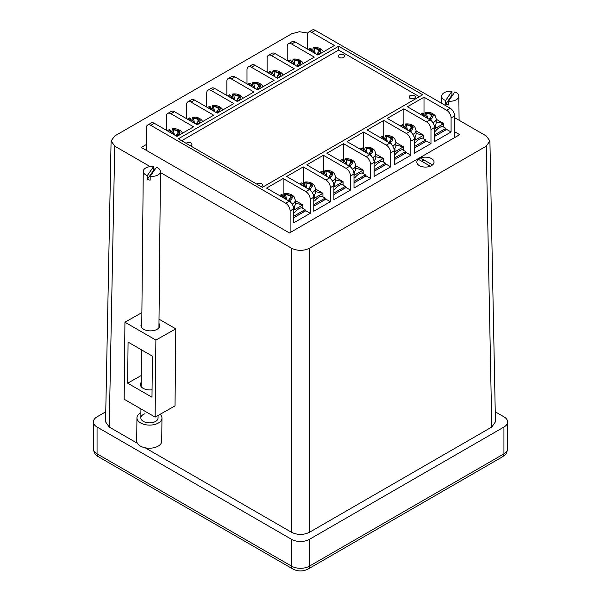 <?xml version="1.0" encoding="UTF-8"?>
<svg xmlns="http://www.w3.org/2000/svg" width="601" height="601" viewBox="0 0 601 601"><rect width="100%" height="100%" fill="white"/><g stroke="black" fill="none" stroke-linecap="round" stroke-linejoin="round"><path stroke-width="0.9" d="M419.355 165.628L419.355 165.628A8.602 4.966 180 0 1 419.355 158.604A8.602 4.966 180 0 1 431.518 158.604A8.602 4.966 180 0 1 431.518 165.628A8.602 4.966 180 0 1 419.355 165.628A8.602 4.966 0 0 0 430.316 166.207L418.356 159.303A8.602 4.966 0 0 0 416.839 162.112A8.602 4.966 0 0 0 419.355 165.628M424.749 160.437A6.258 3.614 0 0 0 421.602 161.181M307.772 33.04L299.328 31.725L291.658 33.806L114.746 135.946L111.087 140.965L114.746 146.156L109.224 427.033L137.374 443.283M145.217 447.813L291.658 532.358L291.658 248.288C297.555 251.045 303.445 251.045 309.342 248.288L486.254 146.156L489.913 140.965L486.254 135.946L454.626 117.683M114.746 146.156L150.22 166.635M153.51 168.535L154.998 169.392M160.452 172.54L291.658 248.288M159.017 319.169L175.785 328.852L175.034 405.885L155.133 417.109L155.884 340.076L175.785 328.852M309.342 248.288L309.342 532.358L491.776 427.033L486.254 146.156M146.374 144.495L141.288 147.433L289.442 232.97L459.712 134.669L454.626 131.732M503.938 427.033L309.342 539.382L309.342 566.195L503.938 453.845L503.938 427.033A12.508 7.22 0 0 0 507.605 421.925A12.508 7.22 0 0 0 503.938 416.816L495.247 411.798M291.658 539.382L97.061 427.033L97.061 453.845L291.658 566.195L291.658 539.382A12.508 7.22 0 0 0 309.342 539.382M93.395 448.737A12.508 7.22 0 0 0 97.061 453.845A6.258 3.614 120 0 0 98.354 456.707C95.529 455.37 93.876 452.711 93.395 448.737L93.395 421.925A12.508 7.22 0 0 1 97.061 416.816L105.753 411.798M489.913 140.965L495.442 421.842L491.776 427.033M309.342 532.358C303.445 535.115 297.555 535.115 291.658 532.358M109.224 427.033L105.558 421.842L111.087 140.965M93.395 421.925A12.508 7.22 0 0 0 97.061 427.033M141.776 323.3A9.383 5.356 0.6 0 0 140.972 325.434A9.383 5.356 0.6 0 0 143.722 329.273A9.383 5.356 0.6 0 0 153.924 330.505A9.383 5.356 0.6 0 0 159.738 325.622A9.383 5.356 0.6 0 0 158.972 323.473M152.061 389.794A9.383 5.356 -179.4 0 1 143.143 388.329A9.383 5.356 -179.4 0 1 140.394 384.497A9.383 5.356 -179.4 0 1 141.197 382.364M155.884 340.076L124.925 322.204L141.881 312.64M124.925 322.204L124.174 399.237L155.133 417.109M127.667 383.183L151.993 397.223L152.391 356.138L128.066 342.097L127.667 383.183L141.265 375.505M156.44 167.333A8.602 4.906 -179.4 0 1 160.459 171.548A8.602 4.906 -179.4 0 1 150.197 176.266L156.44 167.333M154.156 170.601A8.602 4.906 0.6 0 0 153.495 170.511L147.253 179.444A8.602 4.906 0.6 0 0 148.65 179.857A8.602 4.906 0.6 0 0 150.16 180.12L150.197 176.266M147.29 175.59A8.602 4.906 -179.4 0 1 143.263 171.375A8.602 4.906 -179.4 0 1 153.533 166.657L147.29 175.59L147.253 179.444M153.495 170.511L153.533 166.657M144.999 413.736A8.602 4.906 0.6 0 0 140.852 417.883A8.602 4.906 0.6 0 0 145.209 422.21A8.602 4.906 0.6 0 0 153.901 422.195A8.602 4.906 0.6 0 0 158.048 418.048L158.078 415.449M160.114 414.299A12.508 7.137 -179.4 0 1 161.962 418.093L161.737 441.202A12.508 7.137 -179.4 0 1 155.704 447.227A12.508 7.137 -179.4 0 1 143.053 447.249A12.508 7.137 -179.4 0 1 136.712 440.954L136.945 417.845A12.508 7.137 -179.4 0 1 140.904 412.699M161.962 418.093A12.508 7.137 -179.4 0 1 155.929 424.118A12.508 7.137 -179.4 0 1 143.278 424.133A12.508 7.137 -179.4 0 1 136.945 417.845M452.621 95.183A8.602 5.018 -0.6 0 0 451.952 95.093L445.709 104.311A8.602 5.018 -0.6 0 0 447.106 104.717A8.602 5.018 -0.6 0 0 448.609 104.965L448.571 101.163L454.822 91.938A8.602 5.018 179.4 0 1 458.841 96.137A8.602 5.018 179.4 0 1 448.571 101.163M445.709 104.311L445.672 100.502A8.602 5.018 179.4 0 1 441.645 96.31A8.602 5.018 179.4 0 1 451.914 91.284L445.672 100.502M451.952 95.093L451.914 91.284M186.137 143.323A3.125 1.803 180 0 1 191.043 142.963A3.125 1.803 180 0 1 191.959 144.24A3.125 1.803 180 0 1 190.419 145.795M339.197 57.426A3.125 1.803 180 0 1 338.28 56.148A3.125 1.803 180 0 1 340.211 54.481A3.125 1.803 180 0 1 343.622 54.871A3.125 1.803 180 0 1 344.538 56.148A3.125 1.803 180 0 1 342.608 57.816A3.125 1.803 180 0 1 339.197 57.426M409.957 98.279A3.125 1.803 180 0 1 409.041 97.001A3.125 1.803 180 0 1 410.971 95.334A3.125 1.803 180 0 1 414.382 95.724A3.125 1.803 180 0 1 415.299 97.001A3.125 1.803 180 0 1 413.368 98.669A3.125 1.803 180 0 1 409.957 98.279M256.897 184.176A3.125 1.803 180 0 1 261.803 183.816A3.125 1.803 180 0 1 262.72 185.093A3.125 1.803 180 0 1 261.18 186.648M150.791 125.346A6.258 3.614 -120 0 0 147.666 125.038L151.204 122.995A6.258 3.614 60 0 1 154.329 123.303L150.791 125.346L285.685 203.221L289.224 201.177A6.258 3.614 60 0 1 293.649 208.84L290.11 210.883L290.11 232.587M170.917 113.724A6.258 3.614 -120 0 0 167.792 113.416L171.33 111.373A6.258 3.614 60 0 1 174.455 111.688L170.917 113.724L193.582 126.811L176.994 136.389L154.329 123.303M167.792 113.416A6.258 3.614 -120 0 0 166.492 116.278L166.492 130.327M291.658 44.023A6.258 3.614 -120 0 0 288.525 43.708L292.063 41.664A6.258 3.614 60 0 1 295.196 41.98L291.658 44.023L314.323 57.11L297.735 66.681L275.07 53.594L271.532 55.638L294.197 68.724L277.609 78.303L254.944 65.216L251.406 67.259L274.079 80.339L257.491 89.917L234.826 76.83L231.287 78.874L253.953 91.961L237.365 101.539L214.7 88.452L211.161 90.496L233.827 103.575L217.246 113.153L194.581 100.066L191.043 102.11L213.708 115.197L197.12 124.768L174.455 111.688M446.671 110.284L424.005 97.197L407.418 106.768L430.083 119.854A6.258 3.614 60 0 1 434.508 127.517L434.508 141.558L451.088 131.987L451.088 117.939A6.258 3.614 -120 0 0 446.671 110.284L450.209 108.24L315.315 30.358L311.776 32.401L334.441 45.488L317.861 55.067L295.196 41.98M311.776 32.401A6.258 3.614 -120 0 0 308.651 32.093A6.258 3.614 -120 0 0 307.351 34.956L307.351 48.997M271.532 55.638A6.258 3.614 -120 0 0 268.407 55.33L271.945 53.286A6.258 3.614 60 0 1 275.07 53.594M288.525 43.708A6.258 3.614 -120 0 0 287.233 46.578L287.233 60.618M251.406 67.259A6.258 3.614 -120 0 0 248.281 66.944L251.819 64.9A6.258 3.614 60 0 1 254.944 65.216M268.407 55.33A6.258 3.614 -120 0 0 267.107 58.192L267.107 72.233M231.287 78.874A6.258 3.614 -120 0 0 228.162 78.566L231.701 76.522A6.258 3.614 60 0 1 234.826 76.83M248.281 66.944A6.258 3.614 -120 0 0 246.988 69.806L246.988 83.855M211.161 90.496A6.258 3.614 -120 0 0 208.036 90.18L211.575 88.137A6.258 3.614 60 0 1 214.7 88.452M228.162 78.566A6.258 3.614 -120 0 0 226.862 81.428L226.862 95.469M191.043 102.11A6.258 3.614 -120 0 0 187.91 101.802L191.449 99.758A6.258 3.614 60 0 1 194.581 100.066M208.036 90.18A6.258 3.614 -120 0 0 206.744 93.042L206.744 107.091M187.91 101.802A6.258 3.614 -120 0 0 186.618 104.664L186.618 118.705M147.666 125.038A6.258 3.614 -120 0 0 146.374 127.9L146.374 150.37M422.676 94.77L338.648 46.254L178.324 138.816L262.352 187.332L422.676 94.77M293.649 208.84L293.649 222.888L310.229 213.31L310.229 199.269A6.258 3.614 -120 0 0 305.804 191.606L283.139 178.52L266.559 188.098L289.224 201.177M313.767 197.226L313.767 211.267L330.355 201.688L330.355 187.647A6.258 3.614 -120 0 0 325.93 179.984L303.265 166.905L286.677 176.476L309.342 189.563A6.258 3.614 60 0 1 313.767 197.226L310.229 199.269M333.893 185.604L333.893 199.652L350.473 190.074L350.473 176.033A6.258 3.614 -120 0 0 346.056 168.37L323.391 155.283L306.803 164.862L329.468 177.949A6.258 3.614 60 0 1 333.893 185.604L330.355 187.647M354.012 173.989L354.012 188.03L370.599 178.459L370.599 164.411A6.258 3.614 -120 0 0 366.174 156.748L343.509 143.669L326.921 153.24L349.594 166.327A6.258 3.614 60 0 1 354.012 173.989L350.473 176.033M374.138 162.368L374.138 176.416L390.725 166.838L390.725 152.797A6.258 3.614 -120 0 0 386.3 145.134L363.635 132.047L347.047 141.626L369.713 154.712A6.258 3.614 60 0 1 374.138 162.368L370.599 164.411M394.256 150.753L394.256 164.794L410.844 155.223L410.844 141.175A6.258 3.614 -120 0 0 406.419 133.52L383.754 120.433L367.173 130.004L389.839 143.091A6.258 3.614 60 0 1 394.256 150.753L390.725 152.797M414.382 139.131L414.382 153.18L430.97 143.601L430.97 129.561A6.258 3.614 -120 0 0 426.545 121.898L403.88 108.811L387.292 118.389L409.957 131.476A6.258 3.614 60 0 1 414.382 139.131L410.844 141.175M283.139 196.136L283.139 178.52M310.229 213.31L305.804 210.756L293.649 217.78M424.005 114.814L424.005 97.197M451.088 131.987L446.671 129.433L434.508 136.45M403.88 126.428L403.88 108.811M430.97 143.601L426.545 141.047L414.382 148.071M383.754 138.05L383.754 120.433M410.844 155.223L406.419 152.669L394.256 159.686M363.635 149.664L363.635 132.047M390.725 166.838L386.3 164.283L374.138 171.308M343.509 161.286L343.509 143.669M370.599 178.459L366.174 175.905L354.012 182.922M323.391 172.9L323.391 155.283M350.473 190.074L346.056 187.52L333.893 194.544M303.265 184.522L303.265 166.905M330.355 201.688L325.93 199.141L313.767 206.158M450.209 108.24A6.258 3.614 60 0 1 454.626 115.895L454.626 137.599M308.651 32.093L312.189 30.05A6.258 3.614 60 0 1 315.315 30.358M290.11 210.883A6.258 3.614 -120 0 0 285.685 203.221M419.355 96.686L338.648 50.086L338.648 46.254M338.648 50.086L181.645 140.732M434.508 134.924L445.897 128.344L445.897 129.621L440.916 132.753M435.387 135.939L434.508 136.194M445.897 128.344L442.606 126.45M431.202 116.354L430.812 114.385L432.066 114.092A6.243 3.606 180 0 1 432.855 114.881A6.243 3.606 180 0 1 433.276 115.745L430.339 117.233L429.362 119.441M424.073 115.159A9.068 5.236 180 0 1 425.065 114.994L425.576 112.349L426.53 113.161L427.574 118.405M431.706 116.136L432.066 114.092M423.329 115.955L423.945 114.521L422.616 113.071L420.437 114.288M434.298 125.834A9.068 5.236 -0 0 0 436.168 122.649L436.168 118.818A9.068 5.236 180 0 1 432.99 122.799M427.551 118.389L425.065 114.994M430.038 119.832L430.549 118.667L431.646 120.914M430.812 114.385L426.53 113.161M430.549 118.667L430.339 117.233M434.508 131.221A11.727 6.769 -60 0 1 435.387 131.221A11.727 6.769 -60 0 1 443.681 126.428L443.681 123.603L434.508 128.899M436.168 119.238L443.636 123.551A15.318 8.842 60 0 1 443.681 123.603M435.154 125.053L435.342 128.336L434.508 128.133M443.636 123.551L436.168 121.898M435.342 128.336L434.508 127.855M318.868 51.498L318.477 49.53L319.732 49.237A6.243 3.606 180 0 1 320.521 50.018A6.243 3.606 180 0 1 320.942 50.89L318.004 52.377L317.027 54.586M311.739 50.304A9.068 5.236 180 0 1 312.73 50.138L313.241 47.494L314.195 48.305L315.24 53.549M319.371 51.28L319.732 49.237M310.995 51.1L311.611 49.658L310.281 48.215L308.103 49.432M315.217 53.534L312.73 50.138M317.704 54.976L318.432 54.113C320.13 53.286 320.866 52.234 320.656 50.957M318.477 49.53L314.195 48.305M318.214 53.812L318.004 52.377M414.382 146.539L425.771 139.965L425.771 141.243L420.798 144.368M415.268 147.561L414.382 147.816M425.771 139.965L422.488 138.065M411.084 127.975L410.686 126L411.94 125.714A6.243 3.606 180 0 1 412.729 126.495A6.243 3.606 180 0 1 413.15 127.367L410.213 128.847L409.243 131.056M403.947 126.781A9.068 5.236 180 0 1 404.939 126.616L405.457 123.971L406.186 124.482L407.448 130.026M411.58 127.758L411.94 125.714M403.203 127.577L403.819 126.135L402.497 124.692L400.311 125.902M414.172 137.456A9.068 5.236 -0 0 0 416.042 134.271L416.042 130.44A9.068 5.236 180 0 1 412.872 134.414M407.425 130.011L404.939 126.616M409.912 131.446L410.43 130.289L411.52 132.528M410.686 126L406.404 124.783M410.43 130.289L410.213 128.847M414.382 142.835A11.727 6.769 -60 0 1 415.268 142.835A11.727 6.769 -60 0 1 423.562 138.05L423.562 135.217L414.382 140.521M416.042 130.86L423.51 135.172A15.318 8.842 60 0 1 423.562 135.217M415.036 136.667L415.216 139.958L414.382 139.755M423.51 135.172L416.042 133.512M415.216 139.958L414.382 139.477M298.75 63.12L298.351 61.144L299.606 60.859A6.243 3.606 180 0 1 300.395 61.64A6.243 3.606 180 0 1 300.816 62.512L297.878 63.991L296.909 66.2M291.613 61.926A9.068 5.236 180 0 1 292.604 61.76L293.123 59.108L293.851 59.627L295.114 65.171M299.245 62.902L299.606 60.859M290.869 62.722L291.485 61.279L290.163 59.837L287.977 61.047M295.091 65.156L292.604 61.76M297.578 66.591L298.306 65.727C300.004 64.9 300.748 63.849 300.53 62.572M298.351 61.144L294.069 59.927M298.096 65.434L297.878 63.991M394.256 158.153L405.645 151.58L405.645 152.857L400.672 155.99M395.142 159.175L394.256 159.43M405.645 151.58L402.362 149.687M390.958 139.59L390.567 137.621L391.822 137.328A6.243 3.606 180 0 1 392.603 138.11A6.243 3.606 180 0 1 393.031 138.981L390.094 140.469L389.117 142.677M383.829 138.395A9.068 5.236 180 0 1 384.82 138.23L385.331 135.586L386.067 136.104L387.329 141.641M391.461 139.372L391.822 137.328M383.085 139.192L383.693 137.749L382.371 136.307L380.193 137.524M394.046 149.071A9.068 5.236 -0 0 0 395.924 145.885L395.924 142.054A9.068 5.236 180 0 1 392.746 146.035M387.299 141.626L384.82 138.23M389.794 143.068L390.304 141.904L391.401 144.15M390.567 137.621L386.278 136.397M390.304 141.904L390.094 140.469M394.256 154.457A11.727 6.769 -60 0 1 395.142 154.457A11.727 6.769 -60 0 1 403.436 149.664L403.436 146.839L394.256 152.136M395.924 142.475L403.384 146.787A15.318 8.842 60 0 1 403.436 146.839M394.91 148.289L395.097 151.572L394.256 151.369M403.384 146.787L395.924 145.134M395.097 151.572L394.256 151.091M278.624 74.734L278.233 72.766L279.488 72.473A6.243 3.606 180 0 1 280.269 73.254A6.243 3.606 180 0 1 280.697 74.126L277.76 75.613L276.783 77.822M271.494 73.54A9.068 5.236 180 0 1 272.486 73.375L272.997 70.73L273.943 71.542L274.995 76.785M279.127 74.516L279.488 72.473M270.75 74.336L271.359 72.894L270.037 71.451L267.858 72.668M274.965 76.77L272.486 73.375M277.459 78.213L278.188 77.349C279.886 76.522 280.622 75.471 280.404 74.193M278.233 72.766L273.943 71.542M277.97 77.048L277.76 75.613M374.138 169.775L385.526 163.202L385.526 164.479L380.553 167.604M375.024 170.797L374.138 171.052M385.526 163.202L382.244 161.301M370.84 151.212L370.441 149.236L371.696 148.95A6.243 3.606 180 0 1 372.485 149.732A6.243 3.606 180 0 1 372.905 150.603L369.968 152.083L368.999 154.292M363.703 150.017A9.068 5.236 180 0 1 364.694 149.852L365.213 147.2L365.941 147.718L367.203 153.263M371.335 150.994L371.696 148.95M362.959 150.813L363.575 149.371L362.245 147.929L360.067 149.138M373.927 160.692A9.068 5.236 -0 0 0 375.798 157.507L375.798 153.676A9.068 5.236 180 0 1 372.628 157.65M367.181 153.247L364.694 149.852M369.668 154.682L370.178 153.525L371.275 155.764M370.441 149.236L366.159 148.019M370.178 153.525L369.968 152.083M374.138 166.071A11.727 6.769 -60 0 1 375.024 166.071A11.727 6.769 -60 0 1 383.31 161.286L383.31 158.454L374.138 163.757M375.798 154.096L383.265 158.401A15.318 8.842 60 0 1 383.31 158.454M374.784 159.904L374.971 163.194L374.138 162.991M383.265 158.401L375.798 156.748M374.971 163.194L374.138 162.713M258.505 86.356L258.107 84.38L259.362 84.095A6.243 3.606 180 0 1 260.15 84.876A6.243 3.606 180 0 1 260.571 85.748L257.634 87.228L256.665 89.436M251.368 85.162A9.068 5.236 180 0 1 252.36 84.989L252.878 82.345L253.607 82.863L254.869 88.407M259.001 86.138L259.362 84.095M250.625 85.951L251.241 84.516L249.911 83.066L247.732 84.283M254.847 88.392L252.36 84.989M257.333 89.827L258.062 88.963C259.76 88.137 260.503 87.085 260.286 85.808M258.107 84.38L253.825 83.163M257.844 88.67L257.634 87.228M354.012 181.389L365.4 174.816L365.4 176.093L360.427 179.226M354.898 182.411L354.012 182.666M365.4 174.816L362.118 172.923M350.714 162.826L350.323 160.858L351.577 160.565A6.243 3.606 180 0 1 352.359 161.346A6.243 3.606 180 0 1 352.787 162.217L349.85 163.705L348.873 165.914M343.577 161.631A9.068 5.236 180 0 1 344.576 161.466L345.087 158.822L346.033 159.633L347.085 164.877M351.217 162.608L351.577 160.565M342.833 162.428L343.449 160.985L342.127 159.543L339.941 160.76M353.801 172.307A9.068 5.236 -0 0 0 355.672 169.121L355.672 165.29A9.068 5.236 180 0 1 352.502 169.272M347.055 164.862L344.576 161.466M349.549 166.304L350.06 165.14L351.157 167.379M350.323 160.858L346.033 159.633M350.06 165.14L349.85 163.705M354.012 177.693A11.727 6.769 -60 0 1 354.898 177.693A11.727 6.769 -60 0 1 363.192 172.9L363.192 170.075L354.012 175.372M355.672 165.711L363.139 170.023A15.318 8.842 60 0 1 363.192 170.075M354.665 171.525L354.845 174.808L354.012 174.606M363.139 170.023L355.672 168.37M354.845 174.808L354.012 174.328M238.379 97.971L237.988 95.995L239.243 95.709A6.243 3.606 180 0 1 240.024 96.491A6.243 3.606 180 0 1 240.453 97.362L237.515 98.849L236.539 101.058M231.242 96.776A9.068 5.236 180 0 1 232.241 96.611L232.752 93.966L233.699 94.778L234.751 100.021M238.882 97.753L239.243 95.709M230.499 97.572L231.115 96.13L229.792 94.688L227.606 95.905M234.721 100.006L232.241 96.611M237.215 101.449L237.943 100.585C239.641 99.758 240.377 98.707 240.16 97.43M237.988 95.995L233.699 94.778M237.726 100.284L237.515 98.849M333.893 193.011L345.282 186.438L345.282 187.715L340.301 190.84M334.772 194.033L333.893 194.288M345.282 186.438L341.992 184.537M330.588 174.448L330.197 172.472L331.451 172.186A6.243 3.606 180 0 1 332.24 172.968A6.243 3.606 180 0 1 332.661 173.839L329.724 175.319L328.747 177.528M323.458 173.253A9.068 5.236 180 0 1 324.45 173.08L324.961 170.436L325.697 170.954L326.959 176.499M331.091 174.23L331.451 172.186M322.714 174.042L323.33 172.607L322.001 171.157L319.822 172.374M333.683 183.929A9.068 5.236 -0 0 0 335.553 180.743L335.553 176.912A9.068 5.236 180 0 1 332.383 180.886M326.936 176.484L324.45 173.08M329.423 177.919L329.934 176.762L331.031 179M330.197 172.472L325.915 171.255M329.934 176.762L329.724 175.319M333.893 189.307A11.727 6.769 -60 0 1 334.772 189.307A11.727 6.769 -60 0 1 343.066 184.522L343.066 181.69L333.893 186.994M335.553 177.333L343.021 181.637A15.318 8.842 60 0 1 343.066 181.69M334.539 183.14L334.727 186.43L333.893 186.227M343.021 181.637L335.553 179.984M334.727 186.43L333.893 185.949M218.253 109.592L217.862 107.617L219.117 107.331A6.243 3.606 180 0 1 219.906 108.112A6.243 3.606 180 0 1 220.327 108.984L217.389 110.464L216.413 112.672M211.124 108.398A9.068 5.236 180 0 1 212.115 108.225L212.626 105.581L213.363 106.099L214.625 111.643M218.756 109.374L219.117 107.331M210.38 109.187L210.996 107.752L209.666 106.302L207.488 107.519M214.602 111.628L212.115 108.225M217.089 113.063L217.817 112.199C219.515 111.373 220.251 110.321 220.041 109.044M217.862 107.617L213.58 106.4M217.6 111.899L217.389 110.464M313.767 204.625L325.156 198.052L325.156 199.329L320.183 202.454M314.654 205.647L313.767 205.903M325.156 198.052L321.873 196.159M310.469 186.062L310.071 184.086L311.326 183.801A6.243 3.606 180 0 1 312.114 184.582A6.243 3.606 180 0 1 312.535 185.454L309.598 186.941L308.629 189.15M303.332 184.868A9.068 5.236 180 0 1 304.324 184.702L304.842 182.058L305.789 182.869L306.833 188.113M310.972 185.844L311.326 183.801M302.588 185.664L303.204 184.222L301.882 182.779L299.696 183.996M313.557 195.543A9.068 5.236 -0 0 0 315.427 192.358L315.427 188.526A9.068 5.236 180 0 1 312.257 192.508M306.81 188.098L304.324 184.702M309.297 189.54L309.815 188.376L310.912 190.615M310.071 184.086L305.789 182.869M309.815 188.376L309.598 186.941M313.767 200.922A11.727 6.769 -60 0 1 314.654 200.929A11.727 6.769 -60 0 1 322.947 196.136L322.947 193.312L313.767 198.608M315.427 188.947L322.895 193.259A15.318 8.842 60 0 1 322.947 193.312M314.421 194.762L314.601 198.045L313.767 197.842M322.895 193.259L315.427 191.606M314.601 198.045L313.767 197.564M198.135 121.207L197.737 119.231L198.991 118.945A6.243 3.606 180 0 1 199.78 119.727A6.243 3.606 180 0 1 200.201 120.598L197.263 122.078L196.294 124.294M190.998 120.012A9.068 5.236 180 0 1 191.989 119.847L192.508 117.203L193.454 118.014L194.499 123.258M198.63 120.989L198.991 118.945M190.254 120.809L190.87 119.366L189.548 117.924L187.362 119.133M194.476 123.243L191.989 119.847M196.963 124.685L197.691 123.814C199.389 122.987 200.133 121.943 199.915 120.666M197.737 119.231L193.454 118.014M197.481 123.521L197.263 122.078M293.649 216.247L305.03 209.674L305.03 210.951L300.057 214.076M294.528 217.269L293.649 217.524M305.03 209.674L301.747 207.773M290.343 197.684L289.952 195.708L291.207 195.423A6.243 3.606 180 0 1 291.988 196.204A6.243 3.606 180 0 1 292.417 197.075L289.479 198.555L288.503 200.764M283.214 196.489A9.068 5.236 180 0 1 284.205 196.317L284.716 193.672L285.452 194.191L286.715 199.735M290.846 197.466L291.207 195.423M282.47 197.278L283.086 195.843L281.756 194.393L279.578 195.61M293.431 207.165A9.068 5.236 -0 0 0 295.309 203.979L295.309 200.148A9.068 5.236 180 0 1 292.131 204.122M286.685 199.72L284.205 196.317M289.179 201.155L289.69 199.99L290.786 202.236M289.952 195.708L285.663 194.491M289.69 199.99L289.479 198.555M293.649 212.544A11.727 6.769 -60 0 1 294.528 212.544A11.727 6.769 -60 0 1 302.821 207.758L302.821 204.926L293.649 210.23M295.309 200.569L302.769 204.873A15.318 8.842 60 0 1 302.821 204.926M294.295 206.376L294.482 209.666L293.649 209.464M302.769 204.873L295.309 203.221M294.482 209.666L293.649 209.178M178.009 132.829L177.618 130.853L178.873 130.567A6.243 3.606 180 0 1 179.654 131.349A6.243 3.606 180 0 1 180.082 132.22L177.145 133.7L176.168 135.909M170.879 131.634A9.068 5.236 180 0 1 171.871 131.461L172.382 128.817L173.118 129.335L174.38 134.879M178.512 132.611L178.873 130.567M170.136 132.423L170.744 130.988L169.422 129.538L167.243 130.755M174.35 134.864L171.871 131.461M176.844 136.299L177.573 135.435C179.271 134.609 180.007 133.557 179.789 132.28M177.618 130.853L173.328 129.636M177.355 135.135L177.145 133.7M432.525 164.929A8.602 4.966 0 0 0 434.042 162.112A8.602 4.966 0 0 0 429.445 157.717A8.602 4.966 0 0 0 420.565 158.025L432.525 164.929M291.658 566.195A12.508 7.22 0 0 0 309.342 566.195A6.258 3.614 -120 0 1 308.05 569.057C303.017 571.581 297.983 571.581 292.95 569.057A6.258 3.614 -60 0 1 291.658 566.195M507.605 448.737C506.403 455.626 504.705 454.762 502.646 456.707A6.258 3.614 -120 0 0 503.938 453.845A12.508 7.22 0 0 0 507.605 448.737L507.605 421.925M305.804 191.606L309.342 189.563M325.93 179.984L329.468 177.949M346.056 168.37L349.594 166.327M366.174 156.748L369.713 154.712M386.3 145.134L389.839 143.091M406.419 133.52L409.957 131.476M426.545 121.898L430.083 119.854M454.626 115.895L451.088 117.939M434.508 127.517L430.97 129.561M426.312 112.868L431.773 114.152M421.602 114.964L423.427 113.566M432.99 115.813C433.201 117.09 432.465 118.142 430.767 118.968M313.977 48.012L319.439 49.29M309.267 50.101L311.093 48.711M406.186 124.482L411.647 125.767M401.483 126.578L403.309 125.188M412.864 127.427C413.082 128.704 412.339 129.756 410.641 130.582M293.851 59.627L299.313 60.911M289.149 61.723L290.974 60.333M386.067 136.104L391.529 137.381M381.357 138.192L383.183 136.803M392.738 139.049C392.956 140.326 392.22 141.378 390.522 142.204M273.725 71.249L279.187 72.526M269.023 73.337L270.848 71.947M365.941 147.718L371.403 149.003M361.239 149.814L363.057 148.424M372.62 150.663C372.838 151.94 372.094 152.992 370.396 153.818M253.607 82.863L259.069 84.148M248.897 84.959L250.722 83.569M345.815 159.34L351.277 160.617M341.113 161.429L342.938 160.039M352.494 162.285C352.712 163.562 351.976 164.614 350.278 165.44M233.481 94.485L238.943 95.762M228.778 96.573L230.604 95.183M325.697 170.954L331.159 172.239M320.987 173.05L322.812 171.661M332.376 173.899C332.586 175.176 331.85 176.228 330.152 177.055M213.363 106.099L218.824 107.384M208.652 108.195L210.478 106.805M305.571 182.576L311.033 183.853M300.868 184.665L302.694 183.275M312.25 185.521C312.467 186.798 311.724 187.85 310.026 188.676M193.237 117.721L198.698 118.998M188.534 119.809L190.359 118.42M285.452 194.191L290.914 195.475M280.742 196.287L282.568 194.897M292.124 197.136C292.341 198.413 291.605 199.464 289.907 200.291M173.118 129.335L178.58 130.62M168.408 131.431L170.233 130.041M502.646 456.707L308.05 569.057M292.95 569.057L98.354 456.707M158.934 327.755L160.459 171.548M140.852 417.883L140.942 408.92M141.16 386.646L141.513 349.857M141.738 327.583L143.263 171.375M441.712 103.334L441.645 96.31M459.081 120.26L458.841 96.137M436.168 118.818L435.094 115.64C432.81 113.041 429.64 111.944 425.576 112.349M423.945 114.521L424.351 116.541M323.391 51.874L322.76 50.784C320.476 48.185 317.305 47.088 313.241 47.494M311.611 49.658L312.017 51.686M416.042 130.44L414.975 127.262C412.692 124.655 409.521 123.558 405.457 123.964M403.819 126.135L404.225 128.163M303.265 63.488L302.641 62.406C300.357 59.799 297.179 58.703 293.123 59.108M291.485 61.279L291.891 63.308M395.924 142.054L394.849 138.876C392.566 136.277 389.395 135.18 385.331 135.586M383.693 137.749L384.099 139.778M283.146 75.11L282.515 74.021C280.231 71.421 277.061 70.325 272.997 70.73M271.359 72.894L271.765 74.922M375.798 153.676L374.731 150.498C372.447 147.891 369.269 146.794 365.213 147.2M363.575 149.371L363.981 151.399M263.02 86.724L262.397 85.642C260.113 83.036 256.935 81.939 252.878 82.345M251.241 84.516L251.646 86.544M355.672 165.29L354.605 162.112C352.321 159.513 349.151 158.416 345.087 158.822M343.449 160.985L343.855 163.014M242.894 98.346L242.271 97.257C239.987 94.657 236.817 93.553 232.752 93.966M231.115 96.13L231.52 98.158M335.553 176.912L334.479 173.734C332.195 171.127 329.025 170.03 324.961 170.436M323.33 172.607L323.736 174.636M222.776 109.96L222.145 108.879C219.861 106.272 216.691 105.175 212.626 105.581M210.996 107.752L211.402 109.78M315.427 188.526L314.361 185.348C312.077 182.749 308.906 181.645 304.842 182.058M303.204 184.222L303.61 186.25M202.65 121.575L202.026 120.493C199.742 117.886 196.572 116.789 192.508 117.203M190.87 119.366L191.276 121.394M295.309 200.148L294.235 196.97C291.951 194.363 288.78 193.267 284.716 193.672M283.086 195.843L283.484 197.872M182.531 133.197L181.9 132.107C179.616 129.508 176.446 128.411 172.382 128.817M170.744 130.988L171.15 133.016"/></g></svg>

